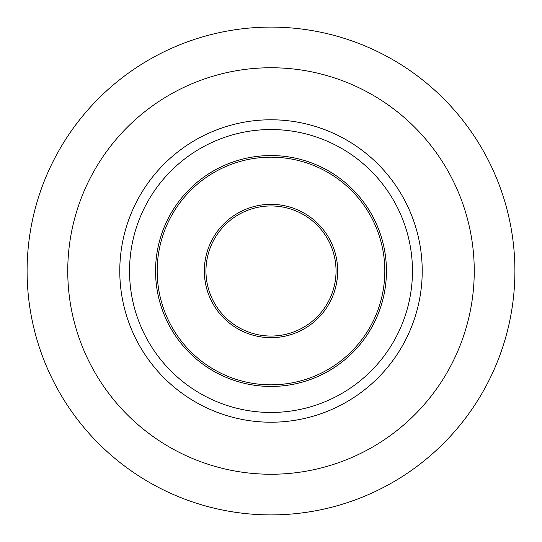<?xml version="1.0" encoding="UTF-8"?>
<svg xmlns="http://www.w3.org/2000/svg" width="542" height="542" viewBox="0 0 542 542"><rect width="100%" height="100%" fill="white"/><g stroke="black" fill="none" stroke-linecap="round" stroke-linejoin="round"><path stroke-width="0.81" d="M384.82 271A113.82 113.82 0 0 0 271 157.18A113.82 113.82 0 0 0 157.18 271A113.82 113.82 0 0 0 271 384.82A113.82 113.82 0 0 0 384.82 271M337.666 271A66.666 66.666 0 0 1 271 337.666A66.666 66.666 0 0 1 204.334 271A66.666 66.666 0 0 1 271 204.334A66.666 66.666 0 0 1 337.666 271M336.04 271A65.04 65.04 0 0 0 271 205.96A65.04 65.04 0 0 0 205.96 271A65.04 65.04 0 0 0 271 336.04A65.04 65.04 0 0 0 336.04 271M412.462 271A141.462 141.462 0 0 0 271 129.538A141.462 141.462 0 0 0 129.538 271A141.462 141.462 0 0 0 271 412.462A141.462 141.462 0 0 0 412.462 271M386.446 271A115.446 115.446 0 0 1 271 386.446A115.446 115.446 0 0 1 155.554 271A115.446 115.446 0 0 1 271 155.554A115.446 115.446 0 0 1 386.446 271M271 67.75A203.25 203.25 0 0 0 67.75 271A203.25 203.25 0 0 0 271 474.25A203.25 203.25 0 0 0 474.25 271A203.25 203.25 0 0 0 271 67.75M271 119.782A151.218 151.218 0 0 1 422.218 271A151.218 151.218 0 0 1 271 422.218A151.218 151.218 0 0 1 119.782 271A151.218 151.218 0 0 1 271 119.782M271 27.1A243.9 243.9 0 0 1 514.9 271A243.9 243.9 0 0 1 271 514.9A243.9 243.9 0 0 1 27.1 271A243.9 243.9 0 0 1 271 27.1"/></g></svg>
